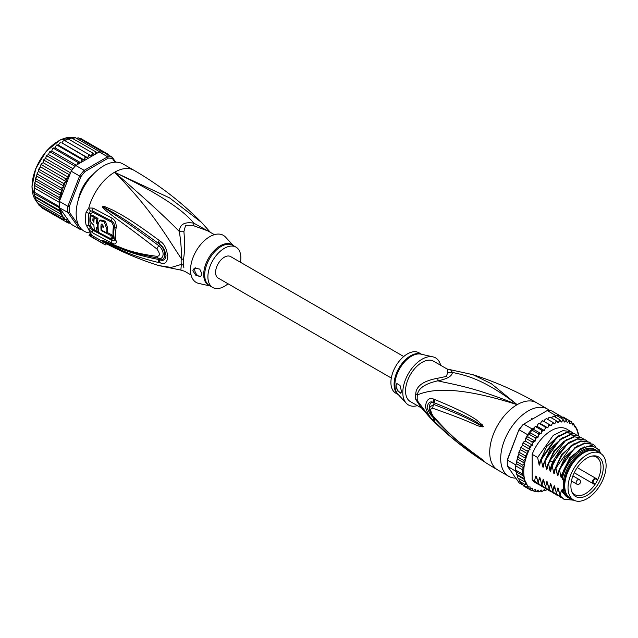 <?xml version="1.0" encoding="UTF-8"?>
<svg xmlns="http://www.w3.org/2000/svg" width="638" height="638" viewBox="0 0 638 638"><rect width="100%" height="100%" fill="white"/><g stroke="black" fill="none" stroke-linecap="round" stroke-linejoin="round"><path stroke-width="0.96" d="M606.1 465.732A26.916 15.535 120 0 0 600.525 453.411A26.916 15.535 120 0 0 580.556 459.823A26.916 15.535 120 0 0 568.107 485.749A26.916 15.535 120 0 0 568.035 487.703A26.916 15.535 120 0 0 573.61 500.025A26.916 15.535 120 0 0 593.579 493.605A26.916 15.535 120 0 0 606.028 467.686A26.916 15.535 120 0 0 606.1 465.732M573.61 500.025L570.316 498.126A26.916 15.535 -60 0 1 564.742 485.805A26.916 15.535 -60 0 1 564.813 483.843A26.916 15.535 -60 0 1 577.262 457.925A26.916 15.535 -60 0 1 597.232 451.505L600.525 453.411M598.5 483.317A22.872 13.207 120 0 0 599.457 481.562A22.872 13.207 120 0 0 592.838 455.939A22.872 13.207 120 0 0 575.635 470.11A22.872 13.207 120 0 0 574.678 471.865A22.872 13.207 120 0 0 571.959 492.097A22.872 13.207 120 0 0 598.5 483.317M593.595 483.325L595.142 484.218A21.676 12.513 120 0 0 596.442 482.129A21.676 12.513 120 0 0 597.343 480.47A21.676 12.513 120 0 0 597.599 479.959L596.051 479.066A2.456 1.42 120 0 0 593.651 480.39A2.456 1.42 120 0 0 593.492 483.253A2.456 1.42 120 0 0 593.595 483.325A0.518 0.423 119.8 0 1 592.973 483.556L574.24 472.75L594.488 484.433L595.142 484.218A21.676 12.513 -60 0 1 574.766 494.641A21.676 12.513 -60 0 1 571.648 491.236M591.936 456.098A21.676 12.513 -60 0 1 596.442 457.103A21.676 12.513 -60 0 1 597.599 479.959L597.463 479.282L595.948 478.404A2.975 1.715 120 0 0 593.037 480.015A2.975 1.715 120 0 0 592.846 483.476L592.846 483.476A2.975 1.715 120 0 0 592.973 483.556M415.753 393.774A10.352 5.016 6.9 0 1 417.372 394.938A23.63 13.645 120 0 0 417.188 398.208A23.63 13.645 120 0 0 417.372 400.704L419.987 406.159L430.187 417.85L417.372 400.704A10.352 6.803 -8.1 0 0 415.753 399.452A23.295 13.446 -60 0 1 415.569 396.995A23.295 13.446 -60 0 1 415.569 396.716A23.295 13.446 -60 0 1 415.753 393.774C416.207 385.974 423.56 380.79 437.82 378.222L446.289 376.42L447.844 372.433L447.094 369.011L472.91 374.681C495.016 381.668 516.238 391.014 536.574 402.738A38.822 22.41 120 0 0 517.163 404.659L491.42 383.773L472.91 374.681M421.359 407.937L410.362 401.589A23.295 13.446 120 0 1 405.537 390.927A23.295 13.446 -60 0 1 422.013 362.4A23.295 13.446 -60 0 1 433.657 361.252L447.094 369.011M515.815 478.133A38.822 22.41 -60 0 1 508.733 476.315A38.822 22.41 -60 0 1 500.694 458.547A38.822 22.41 120 0 1 517.641 419.477A38.822 22.41 120 0 1 547.556 409.078A38.822 22.41 120 0 1 549.693 410.617M430.187 417.85C450.157 438.075 472.678 455.452 497.76 469.975A38.822 22.41 -60 0 1 489.713 452.206A38.822 22.41 120 0 1 517.163 404.659C473.603 386.756 451.8 384.267 437.907 380.814C425.052 383.661 418.209 388.375 417.372 394.938C429.765 389.698 454.487 384.682 517.163 404.659C485.143 380.073 467.12 375.431 452.398 372.448L450.875 370.192M434.709 399.492C481.818 419.094 477.838 422.476 482.017 424.414L483.277 426.415C483.349 426.989 482.24 426.966 479.943 426.336C475.661 425.594 473.731 422.635 432.787 408.256C430.124 408.129 430.124 410.585 432.787 415.617C455.046 441.137 463.722 444.933 469.951 450.436L483.277 460.269L474.68 455.006C468.85 450.396 460.811 447.047 434.709 421.734L433.696 420.697C430.1 417.93 427.332 413.257 425.394 406.669C426.407 399.747 429.175 397.227 433.696 399.109L434.709 399.492A5.176 3.86 112.9 0 0 434.972 403.08C480.462 421.407 477.495 423.847 481.57 425.235L483.102 426.359L480.318 425.155C476.155 423.831 475.254 420.442 433.88 404.508L430.132 406.733C429.246 409.405 430.243 412.73 433.098 416.702L433.098 416.702C443.458 428.616 454.79 439.207 467.096 448.466L480.247 458.068A5.176 2.273 125.4 0 0 480.302 458.108L474.074 453.793C468.308 448.849 459.99 445.276 434.98 419.15L433.984 418.137C431.168 416.128 428.872 412.547 427.101 407.395C428.09 402.363 430.387 400.792 433.984 402.666L434.972 403.08L434.023 402.745C427.787 400.289 428.002 412.961 434.023 418.065L434.98 419.15A5.176 2.552 -44.8 0 0 434.709 421.734M433.696 399.109A5.176 3.884 112.9 0 0 433.984 402.666L433.88 404.508A5.176 4.091 -68 0 0 432.787 408.256M482.017 424.414A5.176 2.951 132.8 0 0 481.57 425.235L483.086 426.32A5.176 0.957 176.7 0 1 483.293 426.28M483.277 426.415L480.318 425.155A5.176 3.302 -71.8 0 0 479.943 426.336M432.787 415.617A5.176 2.488 139.7 0 0 433.098 416.702M479.928 457.709A5.176 2.273 125.4 0 0 480.247 458.068L481.1 458.682M483.277 460.269A5.176 4.618 147.2 0 1 483.102 460.142L480.964 458.578M483.293 460.301A5.176 5.104 -159.7 0 1 483.086 460.134L481.554 459.105A5.176 3.7 -59.7 0 0 482.009 459.695M433.696 420.697A5.176 2.552 -44.5 0 1 433.984 418.137L433.88 417.148M447.844 372.433A10.352 9.578 3.4 0 0 452.398 372.448C452.055 376.157 447.222 378.948 437.907 380.814A10.352 1.156 78.6 0 0 437.82 378.222M420.976 407.451L415.753 399.452M432.979 356.873L420.936 354.154A23.446 13.534 120 0 0 411.701 356.06A23.446 13.534 120 0 0 411.47 356.187A23.446 13.534 120 0 0 396.772 374.953A23.446 13.534 120 0 0 397.857 394.125L406.239 403.192A27.171 15.687 120 0 1 404.978 380.974A27.171 15.687 120 0 1 422.013 359.234A27.171 15.687 -60 0 1 432.979 356.873A27.171 15.687 -60 0 1 440.651 365.287M406.239 403.192A27.171 15.687 120 0 0 417.364 405.632M395.935 385.91L396.932 383.582L400.042 385.472L401.422 391.19L400.8 393.303L397.913 391.19L395.935 385.91M421.638 354.313L419.014 352.798A23.295 13.446 -60 0 0 407.371 353.946A23.295 13.446 120 0 0 392.155 374.474A23.295 13.446 120 0 0 395.727 393.136L398.343 394.651M397.011 383.542A5.176 2.991 -120 0 0 396.023 385.854A5.176 2.991 -120 0 0 401.23 392.689M564.75 485.374A25.879 14.945 -60 0 1 564.742 484.96A25.879 14.945 -60 0 1 583.044 453.259L583.044 453.259A25.879 14.945 -60 0 1 583.403 453.06M572.007 499.099A27.562 15.91 -60 0 1 568.713 497.943A27.562 15.91 -60 0 1 563.466 489.912L562.182 489.171A27.562 15.91 -60 0 0 567.429 497.201L568.713 497.943M596.275 450.205A27.562 15.91 -60 0 0 582.494 451.568A27.562 15.91 -60 0 0 563.466 480.215L562.182 479.473A27.562 15.91 -60 0 1 581.21 450.835A27.562 15.91 -60 0 1 594.991 449.463L596.275 450.205A27.562 15.91 -60 0 1 598.923 452.478M600.246 453.243L599.449 449.95L591.57 445.356L580.811 448.554L570.157 458.642L562.732 472.83L561.735 477.28M600.246 452.478A29.5 17.035 120 0 0 581.21 449.248A29.5 17.035 120 0 0 562.732 472.83M547.763 427.827L540.442 423.6L541.415 421.638L542.763 420.761L551.2 425.578L548.624 424.182L548.736 425.865L547.763 427.827L544.972 426.846L545.187 428.561L544.381 430.554L541.415 430.004L541.742 431.719L541.12 433.72L538.009 433.601L538.456 435.291L538.025 437.261L534.811 437.572L535.394 439.223L535.162 441.129L531.893 441.847L532.57 445.252L529.285 446.361L530.019 449.471L527.036 451.034L527.77 453.913L525.194 455.787L525.927 458.515L523.782 460.532L524.492 463.148L522.833 465.198L523.423 467.686L522.347 469.696L522.347 473.946L523.535 476.06L522.833 477.894L524.611 479.585L523.782 481.451L526.087 482.527L525.194 484.569L527.841 485.071L527.036 487.193L530.098 486.89L530.05 488.421L529.285 489.274L532.57 488.285L532.602 490.056L531.893 490.781L533.615 490.494L535.162 489.41L535.394 491.045L534.811 491.683L536.518 491.268L538.025 489.968L538.456 491.435L538.009 491.97L539.668 491.427L541.12 489.944L541.415 491.627L543.026 490.989L544.381 489.338L544.972 490.678L546.965 489.298M523.782 481.451L517.928 478.069L515.759 470.142A39.851 23.008 -60 0 1 515.703 468.053A39.851 23.008 -60 0 1 515.759 465.892L522.347 469.696M515.823 464.927A39.851 23.008 120 0 0 515.759 465.892L516.11 464.209L515.823 464.927L507.409 460.07L507.393 459.496L518.973 429.653A38.822 22.41 -60 0 1 523.152 424.445L547.205 410.561A39.851 23.008 -60 0 1 551.782 410.968L560.196 415.832A39.851 23.008 120 0 0 559.542 415.689A39.851 23.008 120 0 0 556.344 415.402A39.851 23.008 120 0 0 555.626 415.426L554.007 416.351M522.841 485.008L519.149 482.87L507.409 466.171A39.851 23.008 -60 0 1 507.282 463.196A39.851 23.008 -60 0 1 507.409 460.07L518.973 429.653M507.282 463.196L507.282 462.351A38.822 22.41 -60 0 1 507.393 459.496M527.562 434.669L519.149 429.813A39.851 23.008 -60 0 1 523.726 424.118L532.14 428.975A39.851 23.008 120 0 0 531.422 429.797A39.851 23.008 120 0 0 528.224 433.768A39.851 23.008 120 0 0 527.562 434.669L526.294 437.596M547.205 410.561L555.626 415.426M507.409 466.171L516.214 471.586M515.759 465.892L515.759 470.142A39.851 23.008 120 0 0 515.823 471.035M560.483 416.231L560.196 415.832M578.754 436.065L578.315 433.194L576.648 429.422L577.159 429.717M536.757 426.312L535.705 426.248M535.314 426.312L534.357 427.699L532.14 428.975M534.357 427.699L533.799 429.494L531.422 429.797L538.009 433.601M541.12 433.72L533.799 429.494M538.025 437.261L530.704 433.035L528.224 433.768L534.811 437.572M531.422 429.797L530.704 433.035M535.162 441.129L527.841 436.902L526.462 437.524M528.224 433.768L527.841 436.902M526.031 438.465L525.281 439.215L526.031 438.465L531.893 441.847M532.57 445.252L525.249 441.025L523.694 441.959L523.423 442.979L523.694 441.959M525.281 439.215L525.249 441.025M525.257 440.627L525.058 441.137M523.423 442.979L522.697 443.865L523.423 442.979L529.285 446.361M522.697 443.865L522.697 445.244L520.592 447.948L521.182 447.653L527.036 451.034M530.019 449.471L522.697 445.244M527.77 453.913L520.448 449.686L521.182 447.653M520.448 449.686L519.22 451.489L518.758 452.844L519.34 452.406L519.22 451.489M525.927 458.515L518.606 454.288L519.34 452.406L525.194 455.787M518.606 454.288L517.928 457.151L523.782 460.532M524.492 463.148L517.219 458.945L517.928 457.151M523.423 467.686L516.381 463.619L517.219 458.945M516.971 461.816L522.833 465.198M516.381 463.619L516.844 460.389M515.759 470.142L522.347 473.946M578.379 435.834A38.822 22.41 120 0 0 576.648 429.422L575.747 426.599L574.631 426.862L573.905 423.983L572.39 425.004L571.656 421.901L571.385 422.874L569.838 423.736L569.048 420.394L568.785 421.519L567.246 422.603L566.129 419.493L565.882 420.753L564.375 422.053L562.931 419.206L562.732 420.586L561.288 422.077L559.526 419.541L559.382 421.032L558.019 422.683L555.969 420.498L555.889 422.069L554.645 423.855L552.317 422.053L552.325 423.696L551.2 425.578M561.464 417.292L563.195 417.013L571.72 421.941M572.334 423.074L573.905 423.983L573.546 424.693A38.822 22.41 120 0 1 574.631 425.969M574.631 425.961L575.747 426.599L575.301 426.918A38.822 22.41 120 0 1 576.473 429.055M546.511 489.944A38.822 22.41 120 0 1 545.187 490.407L543.823 490.016M543.026 490.989A38.822 22.41 120 0 1 541.742 491.22L541.415 491.627L540.171 490.917M539.668 491.427A38.822 22.41 120 0 1 538.456 491.435L538.009 491.97L536.63 491.172M535.019 491.762L533.177 490.734M531.956 490.813L526.023 487.392M543.879 421.351L545.004 419.469L546.455 418.672L552.317 422.053M542.467 420.609L542.037 420.889L542.763 420.761M542.771 420.801L548.624 424.182M540.442 423.6L539.19 423.257M537.164 426.08L537.866 424.334L539.118 423.465L544.972 426.846M544.381 430.554L537.06 426.328M538.839 423.217L538.376 423.592L539.118 423.465M535.553 426.623L541.415 430.004M551.256 417.778L553.672 416.159L553.345 416.566L553.672 416.159L559.526 419.541M547.556 419.302L548.576 417.842L550.115 417.116L555.969 420.498M521.023 483.692L521.509 483.062L521.182 483.811L520.488 481.857M519.141 481.02L519.747 480.813L519.34 481.188L518.75 478.548M539.915 485.175L535.673 482.902A31.055 17.928 -60 0 1 532.172 479.648L532.172 454.344A31.055 17.928 -60 0 1 566.727 429.111L572.637 432.731M519.34 481.188L525.194 484.569M524.611 479.585L517.298 475.358M516.541 473.356L516.756 474.528L522.833 477.894M523.535 476.06L516.405 471.945M529.285 489.274L523.423 485.893L522.737 484.194M521.182 483.811L527.036 487.193M554.908 416.877L556.344 415.402L562.931 419.206M558.457 416.622L559.542 415.689L566.129 419.493M532.172 479.648L534.588 481.044L535.593 476.108L536.534 476.658L538.249 483.157L539.262 478.125L539.995 477.862M540.569 480.885L539.262 478.125C539.533 476.953 539.836 477.128 540.179 478.652L541.909 485.271L542.922 480.239L543.656 479.967M544.23 482.998L542.922 480.239C543.193 479.066 543.496 479.242 543.839 480.765L545.57 487.376L546.583 482.352L547.316 482.081M547.89 485.111L546.583 482.352C546.854 481.18 547.157 481.355 547.5 482.878L549.23 489.49L550.243 484.465L550.977 484.202M551.551 487.225L550.243 484.465C550.514 483.293 550.817 483.468 551.16 484.992L552.883 491.603L553.904 486.579L554.637 486.308M555.212 489.338L553.904 486.579C554.175 485.406 554.478 485.582 554.813 487.105L556.543 493.716L557.564 488.692L558.29 488.421M558.864 491.451L557.564 488.692C557.835 487.52 558.138 487.695 558.473 489.218L560.204 495.83L561.225 490.805L561.95 490.534M570.611 498.772L561.225 490.805C561.488 489.633 561.799 489.809 562.134 491.332L562.182 489.171M563.466 480.215L563.466 489.912M562.182 479.473L562.182 474.648M561.775 477.049C561.496 478.229 561.193 478.053 560.866 476.522L559.598 470.182L566.185 457.613L575.245 448.035L584.886 443.298L593.085 444.335L595.669 446.488M592.846 444.2L584.416 443.027L574.726 447.812L559.135 469.911L559.598 470.182M559.135 469.911L558.075 475.166M558.114 474.943C557.835 476.115 557.532 475.94 557.205 474.409L555.937 468.069L571.528 445.97L581.218 441.185L589.424 442.222L590.94 443.298M589.193 442.086L580.771 440.914L571.154 445.627L562.054 455.245L555.475 467.798L555.937 468.069M555.475 467.798L554.414 473.053M554.454 472.83C554.175 474.002 553.872 473.827 553.545 472.295L552.277 465.955L558.856 453.395L567.964 443.785L577.581 439.064L585.772 440.108L587.279 441.185M585.532 439.973L577.605 438.705L568.514 442.772L553.018 462.662L551.814 465.684L552.277 465.955M551.814 465.684L550.754 470.94M550.793 470.716C550.514 471.889 550.211 471.713 549.884 470.19L548.616 463.842L549.82 460.819L565.316 440.93L574.415 436.863L582.111 437.995L583.618 439.072M581.88 437.867L573.45 436.687L563.801 441.424L554.693 451.074L548.154 463.571L548.616 463.842M548.154 463.571L547.093 468.834M547.133 468.603C546.854 469.775 546.551 469.6 546.224 468.077L544.956 461.729L551.503 449.224L560.611 439.582L570.26 434.837L578.451 435.882L579.958 436.958M578.211 435.746L569.774 434.574L560.116 439.335L544.493 461.457L544.956 461.729M544.493 461.457L543.432 466.721M543.472 466.49C543.193 467.662 542.89 467.487 542.563 465.963L541.295 459.615L556.918 437.493L566.576 432.731L574.79 433.768L576.297 434.845M574.551 433.633L566.137 432.46L556.448 437.229L540.833 459.344L541.295 459.615M540.833 459.344L539.78 464.608M539.82 464.376C539.533 465.549 539.23 465.373 538.903 463.85L537.635 457.502L553.25 435.387L562.939 430.61L571.13 431.655M532.172 454.344L537.635 457.502M559.741 495.566L563.633 499.044M552.42 491.34L556.312 494.817M562.182 491.611L562.716 492.743L570.005 498.557M556.081 493.453L559.965 496.922M574.001 500.232L563.864 499.179L560.204 495.83M558.218 495.742L556.543 494.952L552.883 491.603M561.879 497.855L560.204 497.066L556.543 493.716M554.558 493.629L552.883 492.839L549.23 489.49M548.76 489.226L552.652 492.703M550.897 491.515L549.222 490.726L545.57 487.376M545.099 487.113L548.991 490.59M547.237 489.402L545.562 488.612L541.909 485.271M541.439 485L545.338 488.477M537.778 482.886L541.67 486.363M543.576 487.288L541.901 486.499L538.249 483.157M538.241 484.386L534.588 481.044M560.866 476.522L569.886 457.582L584.193 446.783M557.205 474.409L565.037 457.047L577.805 445.715M553.545 472.295L561.376 454.934L574.144 443.601M549.884 470.19L552.564 461.896L560.419 449.423L570.484 441.488M546.224 468.077L554.055 450.707L566.823 439.375M542.563 465.963L550.395 448.594L563.163 437.261M536.909 478.771L535.649 476.147M538.903 463.85L546.734 446.48L559.502 435.148M595.589 450.763A26.788 15.464 120 0 0 583.044 452.525A26.788 15.464 120 0 0 565.778 475.374A26.788 15.464 120 0 0 568.857 497.074M564.758 485.04A25.105 14.491 -60 0 1 564.75 484.633M391.309 378.039L218.164 278.072A12.425 7.17 -60 0 1 215.596 272.386A12.425 7.17 -60 0 1 221.019 259.889A12.425 7.17 -60 0 1 230.589 256.564L403.726 356.522M82.701 189.111L82.103 188.76M85.205 183.385L85.811 183.728M85.699 183.896L84.144 184.956M82.948 187.03L82.796 188.936M35.927 199.79L60.084 213.738L60.793 211.944L35.218 197.174L35.72 199.67M60.793 211.944L59.127 210.173L34.771 196.313L34.508 194.885L35.218 197.174M79.367 226.466L69.303 212.151L67.859 212.398A39.851 23.008 -60 0 1 67.732 209.424A39.851 23.008 -60 0 1 67.859 206.297L59.446 201.441L59.127 197.477L60.793 195.427L60.084 192.82L62.221 190.794L36.605 176L34.38 185.339L34.508 194.885M59.446 201.441A39.851 23.008 120 0 0 59.374 202.398A39.851 23.008 120 0 0 59.318 204.559A39.851 23.008 120 0 0 59.374 206.656L34.492 192.285L34.38 193.737L59.525 207.821L71.185 224.241L79.598 229.106L80.882 228.619L80.324 227.822M115.717 162.156L112.232 157.203L103.819 152.338A39.851 23.008 120 0 0 103.157 152.195A39.851 23.008 120 0 0 99.959 151.908A39.851 23.008 120 0 0 99.241 151.932L75.755 165.489A39.851 23.008 120 0 0 75.037 166.303A39.851 23.008 120 0 0 71.839 170.274A39.851 23.008 120 0 0 71.185 171.183L79.598 176.04L67.859 206.297L69.303 206.568L80.882 176.726L79.598 176.04A39.851 23.008 -60 0 1 84.176 170.346L85.069 171.518L108.229 158.152L107.655 156.788A39.851 23.008 -60 0 1 112.232 157.203L112.408 158.527L114.976 162.172M69.303 212.151A38.822 22.41 -60 0 1 69.303 206.568M81.839 229.465A39.851 23.008 -60 0 1 79.598 229.106L67.859 212.398L59.525 207.821M108.229 158.152A38.822 22.41 -60 0 1 112.408 158.527M75.755 165.489L84.176 170.346L107.655 156.788L99.241 151.932M80.882 176.726A38.822 22.41 -60 0 1 85.069 171.518M59.374 206.656A39.851 23.008 120 0 0 59.446 207.541M92.725 174.764A26.397 15.24 120 0 0 78.402 199.582M71.185 171.183L60.387 199.008A38.822 22.41 -60 0 1 62.053 191.089M59.525 200.603L60.387 199.008M70.108 222.718L68.25 223.093M44.022 209.112L68.186 223.061L68.84 222.311L68.737 220.788L65.578 221.553L66.312 220.676L66.312 219.297L63.337 219.472L64.063 217.438L61.495 216.856L62.053 214.878A38.822 22.41 -60 0 1 60.387 208.881M105.023 153.782L105.35 152.673L106.155 154.276M77.9 164.253L77.708 162.283L80.627 162.658L81.401 160.904L81.265 159.125L84.033 159.915L84.95 158.208L84.926 156.462L87.502 157.65L88.538 156.015L88.61 154.332L90.963 155.911L92.111 154.388L92.263 152.777L94.368 154.731L95.604 153.327L95.828 151.828L97.096 153.168M64.063 186.2L38.447 171.407L37.219 173.201L37.339 174.126L61.495 188.066L64.063 186.2L63.337 183.321L66.312 181.75L65.578 178.648L68.737 177.46L68.186 174.134L70.108 173.943M61.495 188.066L62.221 190.523A38.822 22.41 -60 0 1 63.401 187.03M34.492 188.027L59.374 202.398M59.127 210.173L59.717 208.371M60.793 195.427L35.218 180.666M35.927 178.871L60.084 192.82M34.97 183.529L59.127 197.477M34.835 182.109L34.277 193.019M59.717 199.965L34.38 185.339M60.084 213.738L62.053 214.878M107.631 155.122L107.958 154.181L108.556 155.074M79.973 195.1L79.423 195.627A25.879 14.945 120 0 0 78.713 198.593M85.867 183.64L85.029 183.569A25.879 14.945 120 0 0 82.174 188.513L82.653 189.207M92.032 175.53A25.879 14.945 120 0 0 89.806 177.627L89.631 178.369M69.502 223.037L70.898 223.842M79.399 138.988L81.122 138.693L107.958 154.181M77.748 138.478L78.267 137.824L103.157 152.195M78.267 137.824L76.4 138.31M74.805 137.449L74.694 138.071L75.077 137.545L99.959 151.908M75.077 137.545L72.844 138.558M71.352 137.776L95.828 151.828M71.671 137.88L69.175 139.451M67.787 138.709L92.263 152.777M68.106 138.837L66.488 139.594L65.459 140.966M64.143 140.232L88.61 154.332M64.454 140.392L62.923 141.229L61.878 142.864L87.502 157.65M61.878 142.864L84.926 156.462M60.841 142.426L60.012 142.625L60.482 142.314M60.77 142.513L59.334 143.414L58.417 145.121L56.343 145.336L56.862 144.914M84.033 159.915L58.417 145.121M57.268 144.922L55.785 146.118L55.012 147.872L52.794 148.526L53.337 148M80.627 162.658L55.012 147.872M57.117 145.185L81.265 159.125M53.775 147.896L52.34 149.284L51.726 151.054L49.421 152.139L49.963 151.517M76.241 165.21L51.726 151.054M53.552 148.343L77.708 162.283M50.418 151.31L49.062 152.865L48.616 154.627L47.268 155.106L46.008 156.804L45.729 158.519L44.357 159.221L43.217 161.031L43.121 162.666L41.749 163.575L41.422 164.7L65.578 178.648M73.027 168.719L48.616 154.627M50.147 151.932L75.037 166.303M47.268 155.106L46.008 156.804M70.539 172.842L45.729 158.519M46.957 155.903L71.839 170.274M44.357 159.221L43.217 161.031M68.737 177.46L43.121 162.666M44.03 160.186L68.186 174.134M62.221 214.974L36.605 200.18L37.14 202.74M37.339 202.908L37.786 202.589L37.339 202.908L61.495 216.856M38.447 203.538L39.181 205.532L63.337 219.472M39.022 205.404L39.54 204.814L39.181 205.532M40.688 205.883L41.422 207.613L65.578 221.553M41.749 163.575L40.688 165.585L41.422 164.7M66.312 181.75L40.688 166.957L40.688 165.585M40.688 166.957L39.54 167.985L39.181 169.373L63.337 183.321M39.038 168.631L39.181 169.373L38.583 169.668L39.038 168.631M39.181 169.373L38.447 171.407M36.605 176L37.219 173.201M210.038 232.144L193.832 223.172C184.526 221.617 179.693 224.409 179.35 231.538C181.025 242.727 181.678 251.763 181.328 258.661A10.352 5.016 -173.1 0 1 183.425 259.634A23.295 13.446 120 0 0 183.242 262.186A23.295 13.446 120 0 0 183.242 262.585A23.295 13.446 120 0 0 183.425 265.32L183.903 267.856M191.097 274.994L184.653 271.278L180.873 270.089L181.328 264.419A10.352 6.803 171.9 0 1 183.425 265.32M214.384 234.656L207.94 230.932L193.928 225.836L185.451 225.828L183.903 231.626C184.916 242.958 184.757 252.297 183.425 259.634M240.438 262.25A23.295 13.446 -60 0 0 236.02 247.145A23.295 13.446 -60 0 0 224.377 248.302A23.295 13.446 120 0 0 209.16 268.821A23.295 13.446 120 0 0 212.733 287.491A23.295 13.446 120 0 0 224.377 286.334A23.295 13.446 -60 0 0 228.021 283.766M200.898 276.278A5.176 2.991 60 0 1 196.943 274.795A5.176 2.991 60 0 1 194.734 269.643A5.176 2.991 60 0 1 195.268 267.745M201.959 273.917L200.818 276.334L195.954 275.457L192.812 270.751L194.335 268.119L199.742 269.084L201.959 273.917M101.091 230.517A38.424 22.186 -60 0 1 101.043 224.847L101.45 224.082L103.34 226.059A38.288 22.107 120 0 0 103.268 227.359L101.546 226.458A38.392 22.163 120 0 0 101.617 230.222L106.227 232.631A38.081 21.987 -60 0 1 106.227 227.559L104.249 221.849L99.719 220.604L98.196 223.316A38.567 22.266 120 0 0 98.786 232.487L111.498 239.09A37.69 21.764 -60 0 1 110.948 235.605L101.091 230.517L101.617 230.222M96.498 227.471L97.63 228.085A38.591 22.282 -60 0 1 97.558 224.321L96.434 223.707A38.639 22.306 -60 0 1 96.856 219.017L94.312 217.614A38.727 22.354 120 0 0 93.882 222.303L92.829 220.373A38.751 22.37 -60 0 1 93.188 216.992L90.708 215.596A38.798 22.402 120 0 0 90.349 218.978C90.452 221.633 91.641 223.691 93.898 225.126A38.727 22.354 120 0 0 94.536 230.166L97.088 231.57A38.639 22.306 -60 0 1 96.498 227.471M210.109 285.976L198.769 283.416A27.171 15.687 120 0 1 191.4 262.816A27.171 15.687 120 0 1 209.735 236.682A27.171 15.687 -60 0 1 225.509 237.089L233.396 245.63M110.948 235.605L112.057 234.967L106.801 232.296M102.168 224.058L102.144 224.209A36.868 21.285 120 0 0 102.056 226.163M103.332 226.179L102.646 225.82L101.546 226.458M99.719 220.604L100.836 219.958L105.382 221.203L107.328 226.921A36.525 21.086 120 0 0 107.328 231.993L106.227 232.631M112.057 234.967A36.135 20.863 120 0 0 112.631 238.437L111.498 239.09M97.718 228.037A37.084 21.413 120 0 0 98.212 230.916L97.088 231.57M98.156 227.782L97.63 228.085M98.156 223.978L97.558 224.321M98.659 223.683L97.534 223.069L96.434 223.707M96.856 219.017L97.981 218.371A37.084 21.413 120 0 0 97.534 223.069M97.981 218.371L95.429 216.976L94.312 217.614M94.001 220.341L93.93 219.735L92.829 220.373M93.188 216.992L94.312 216.354A37.195 21.477 120 0 0 93.93 219.735M94.312 216.354L91.824 214.95L90.708 215.596M210.388 232.344L201.56 222.431L169.541 197.884L114.585 172.236C155.832 191.966 182.253 208.945 193.832 223.172A10.352 1.539 -80 0 0 193.928 225.836M111.658 239.003L113.524 238.189A36.031 20.807 120 0 1 113.524 226.011L111.929 222.391L92.933 212.294L90.429 213.746A2.592 1.164 9.1 0 0 88.977 213.244L90.5 210.979A5.176 3.421 66.2 0 1 88.778 208.012L93.068 208.092L112.057 218.148C115.215 220.174 116.555 223.531 116.084 228.237A37.219 21.485 120 0 0 116.084 240.813C116.555 243.987 115.215 244.777 112.057 243.19L93.068 233.109L88.778 229.632L86.058 224.831A38.822 22.41 -60 0 1 85.516 219.105A38.822 22.41 -60 0 1 85.508 218.842A38.822 22.41 -60 0 1 86.058 212.215L88.778 208.012A38.822 22.41 -60 0 1 114.585 172.236C144.818 198.33 166.414 218.1 179.35 231.538A10.352 6.89 -178.3 0 0 183.903 231.626M98.723 232.216L97.303 231.442M94.472 229.879L92.933 229.018L90.429 225.852A2.592 1.762 -11.1 0 0 88.977 225.517L90.5 228.237L92.925 230.246L111.921 240.351C113.747 241.236 114.561 240.805 114.362 239.059A2.592 1.77 168.4 0 0 113.66 238.261A2.592 1.77 168.4 0 0 113.524 238.189M160.401 241.324C164.413 243.987 166.853 249.091 167.706 256.635C167.236 262.521 164.795 264.611 160.401 262.912L159.173 262.657A5.176 3.246 -77 0 1 158.296 259.411L159.532 259.586C166.311 261.779 166.43 249.314 159.532 244.266L158.304 243.349L159.54 244.218C162.818 246.077 164.987 249.913 166.032 255.718C165.338 259.985 163.176 261.309 159.54 259.682L158.296 259.411C129.402 253.78 121.021 248.23 114.058 245.782L104.52 241.427A5.176 2.177 -60.3 0 0 104.728 241.874L102.574 240.502A5.176 1.834 -50.1 0 0 102.678 240.51L127.321 250.567L137.545 253.804L158.798 258.326C162.849 260.2 166.032 251.962 158.798 245.694C130.128 224.385 122.711 219.958 115.598 215.229L102.686 206.696A5.176 2.313 53.4 0 1 102.574 206.473L104.712 206.576A5.176 2.919 107.2 0 0 104.504 207.541L112.894 212.318C119.729 216.625 127.433 220.549 158.304 243.349A5.176 1.938 125.1 0 1 159.173 240.414L160.401 241.324A5.176 1.914 125 0 0 159.54 244.218L158.798 245.694A5.176 1.595 -54.9 0 0 156.884 248.964C128.342 227.024 121.332 222.279 114.409 217.183L104.768 209.727C102.79 207.908 102.032 206.856 102.487 206.568A5.176 1.428 31.9 0 0 102.638 206.704L105.437 208.714A5.176 2.584 -49.5 0 0 104.768 209.727M102.574 240.502L102.487 240.422A5.176 3.501 -43.8 0 0 102.638 240.486L105.453 241.69A5.176 3.605 113.2 0 1 104.784 241.116L114.553 245.231C121.675 247.464 129.315 252.72 156.884 256.324A5.176 3.206 97.9 0 0 158.798 258.326L159.54 259.682A5.176 3.238 -77.4 0 0 160.401 262.912M150.48 256.931L150.999 257.034M90.5 210.979L92.925 211.098L111.921 221.179C113.747 222.319 114.561 224.169 114.362 226.745A36.43 21.03 120 0 0 114.362 239.059A5.176 3.541 168.4 0 0 116.084 240.813M104.712 206.576L113.476 210.412C120.415 214.36 128.445 217.718 159.173 240.414M156.884 256.324C160.186 256.093 160.186 253.637 156.884 248.964M102.487 240.422L104.784 241.116M159.173 262.657C130.407 255.742 121.738 249.913 114.665 247.042L104.728 241.874M106.386 243.732L105.709 244.904A40.114 23.159 -60 0 1 103.675 243.947A40.114 23.159 -60 0 1 101.825 242.663L92.677 237.384A40.114 23.159 -60 0 1 91.13 235.885L91.784 234.744A38.822 22.41 120 0 0 93.331 236.259L92.677 237.384M101.825 242.663L102.566 241.379A38.639 22.306 120 0 0 104.799 242.887C122.225 252.162 140.24 259.73 158.838 265.599L171.207 267.442L181.328 264.419A23.63 13.645 -60 0 1 181.144 261.245A23.63 13.645 -60 0 1 181.328 258.661C167.571 238.309 152.219 210.173 114.585 172.236A38.822 22.41 -60 0 1 133.988 170.306C159.069 184.837 181.591 202.206 201.56 222.431M102.566 241.379L93.331 236.259M90.5 228.237L88.778 229.632A38.822 22.41 -60 0 0 91.784 234.744L89.679 234.377L89.033 235.494L91.13 235.885M90.476 233.006A38.822 22.41 120 0 1 76.153 213.435A38.822 22.41 -60 0 1 93.1 174.373A38.822 22.41 -60 0 1 123.014 163.974L133.988 170.306M596.051 479.066A0.518 0.423 -59.8 0 0 595.948 478.404L577.223 467.59M595.948 478.404L597.463 479.282M577.916 479.672A2.592 1.491 120 0 0 576.226 481.953A2.592 1.491 120 0 0 576.624 484.027A2.592 2.592 0 0 0 580.508 481.786A2.592 2.592 0 0 0 579.216 479.545A2.592 1.491 120 0 0 577.916 479.672M421.495 354.281A23.295 13.446 120 0 0 410.808 355.669A23.295 13.446 120 0 0 410.577 355.805A23.295 13.446 120 0 0 395.56 375.686A23.295 13.446 120 0 0 398.248 394.547M525.76 458.802A38.822 22.41 120 0 0 523.75 472.008A38.822 22.41 120 0 0 525.656 482.344M553.672 423.018A38.822 22.41 120 0 0 552.325 423.696M557.221 421.606A38.822 22.41 120 0 0 555.889 422.069M560.666 420.793A38.822 22.41 120 0 0 559.382 421.032M563.944 420.578A38.822 22.41 120 0 0 562.732 420.586M567.007 420.968A38.822 22.41 120 0 0 565.882 420.753M569.806 421.957A38.822 22.41 120 0 0 568.785 421.519M572.39 423.624A38.822 22.41 120 0 0 571.385 422.874M550.084 424.988A38.822 22.41 120 0 0 548.736 425.865M546.511 427.484A38.822 22.41 120 0 0 545.187 428.561M543.026 430.475A38.822 22.41 120 0 0 541.742 431.719M539.668 433.904A38.822 22.41 120 0 0 538.456 435.291M536.518 437.708A38.822 22.41 120 0 0 535.394 439.223M533.615 441.823A38.822 22.41 120 0 0 532.602 443.442M531.015 446.185A38.822 22.41 120 0 0 530.019 448.091M528.862 450.492A38.822 22.41 120 0 0 527.77 453.028M527.108 454.742A38.822 22.41 120 0 0 525.927 458.236M535.394 491.045A38.822 22.41 120 0 0 536.518 491.268M532.602 490.056A38.822 22.41 120 0 0 533.615 490.494M530.05 488.421A38.822 22.41 120 0 0 531.015 489.139M527.809 486.1A38.822 22.41 120 0 0 528.83 487.288M526.039 483.205A38.822 22.41 120 0 0 527.068 485.04M553.473 462.422L549.82 460.819M73.825 137.72A37.522 21.668 120 0 0 46.343 151.485A37.522 21.668 120 0 0 32.052 186.918A37.522 21.668 120 0 0 32.052 187.141A37.522 21.668 120 0 0 36.701 201.56M69.973 222.806A38.822 22.41 -60 0 1 68.84 222.311M95.604 153.327A38.822 22.41 -60 0 1 97.032 153.064M92.111 154.388A38.822 22.41 -60 0 1 93.595 153.87M88.538 156.015A38.822 22.41 -60 0 1 90.046 155.257M84.95 158.208A38.822 22.41 -60 0 1 86.457 157.219M81.401 160.904A38.822 22.41 -60 0 1 82.884 159.707M77.964 164.078A38.822 22.41 -60 0 1 79.391 162.69M68.84 175.817A38.822 22.41 -60 0 1 69.973 174.014M63.401 217.383A38.822 22.41 -60 0 1 62.221 215.245M65.156 219.608A38.822 22.41 -60 0 1 64.063 218.332M67.365 221.458A38.822 22.41 -60 0 1 66.312 220.676M66.312 180.371A38.822 22.41 -60 0 1 67.365 178.369M64.063 185.307A38.822 22.41 -60 0 1 65.156 182.771M82.095 188.824L82.677 189.159L82.095 188.84M58.401 141.07A37.004 21.365 120 0 0 32.052 186.495M113.524 226.011A2.592 1.156 -170.6 0 1 113.66 226.083A2.592 1.156 -170.6 0 1 114.362 226.745A5.176 2.305 -170.6 0 0 116.084 228.237M86.058 224.831A5.176 3.525 -11.1 0 0 88.977 225.509M86.058 212.215A5.176 2.329 9 0 0 88.977 213.244A37.778 21.812 120 0 0 88.443 219.687A37.778 21.812 120 0 0 88.451 219.943A37.778 21.812 120 0 0 88.977 225.517M90.429 213.746A37.259 21.509 120 0 0 89.902 220.11A37.259 21.509 120 0 0 90.429 225.852M209.982 285.896A23.446 13.534 -60 0 1 204.591 267.84A23.446 13.534 -60 0 1 220.046 245.941A23.446 13.534 -60 0 1 220.277 245.805A23.446 13.534 -60 0 1 233.269 245.558M212.733 287.491L209.519 285.633A23.295 13.446 -60 0 1 205.907 267.123A23.295 13.446 -60 0 1 220.939 246.579A23.295 13.446 -60 0 1 221.171 246.443A23.295 13.446 -60 0 1 232.814 245.295L236.02 247.145M102.144 224.209L101.043 224.847M107.328 226.921L106.227 227.559M92.933 229.018A2.592 1.491 -60.8 0 1 92.925 230.246A5.176 2.975 -60.8 0 0 93.068 233.109M111.929 239.138A2.592 1.372 -63.2 0 1 111.921 240.351A5.176 2.759 -63.5 0 0 112.057 243.19M111.929 222.391A2.592 1.396 116.3 0 0 111.921 221.179A5.176 2.767 116.4 0 1 112.057 218.148M92.933 212.294A2.592 1.467 119.8 0 0 92.925 211.098A5.176 2.943 119.8 0 1 93.068 208.092M531.478 418.329L532.618 418.983M571.425 481.028L576.624 484.027M572.9 475.9L579.216 479.545M536.574 402.738L547.556 409.078M497.76 469.975L508.733 476.315M577.55 430.371L577.366 429.837M593.085 444.335L592.622 444.064M589.424 442.222L588.962 441.951M582.111 437.995L581.641 437.724M574.79 433.768L574.328 433.497M585.772 440.108L585.301 439.837M578.451 435.882L577.98 435.61M563.864 499.179L563.402 498.908M556.543 494.952L556.081 494.681M560.204 497.066L559.741 496.795M552.883 492.839L552.42 492.568M549.222 490.726L548.76 490.455M545.562 488.612L545.099 488.341M541.901 486.499L541.439 486.228M525.856 437.931L525.425 438.609M523.248 442.381L522.833 443.179M517.354 457.853L517.809 456.018M36.709 201.592L31.9 186.926L35.776 168.552L46.263 151.262L60.307 139.881L73.841 137.704M46.789 155.409L46.271 156.111M43.878 159.612L43.4 160.369M41.271 164.062L40.824 164.899M35.353 179.573L35.808 177.739M180.873 270.089L158.838 265.599M89.033 235.494L103.675 243.947"/></g></svg>
